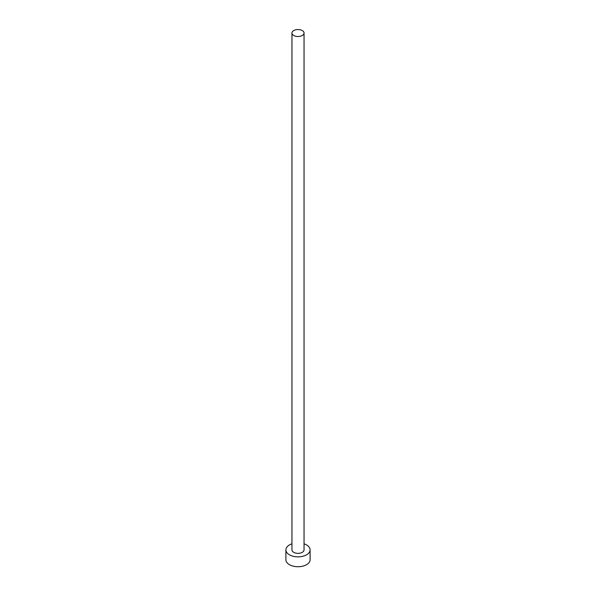 <?xml version="1.0" encoding="UTF-8"?>
<svg xmlns="http://www.w3.org/2000/svg" width="596" height="596" viewBox="0 0 596 596"><rect width="100%" height="100%" fill="white"/><g stroke="black" fill="none" stroke-linecap="round" stroke-linejoin="round"><path stroke-width="0.89" d="M293.724 35.492A6.049 3.494 0 0 0 300.317 36.252A6.049 3.494 0 0 0 304.049 33.026A6.049 3.494 0 0 0 302.276 30.56A6.049 3.494 0 0 0 295.683 29.8A6.049 3.494 0 0 0 291.951 33.026A6.049 3.494 0 0 0 293.724 35.492M291.951 33.026L291.951 549.87A6.049 3.494 0 0 0 293.724 552.343A6.049 3.494 0 0 0 300.317 553.095A6.049 3.494 0 0 0 304.049 549.87L304.049 33.026M291.951 543.828A12.099 6.981 0 0 0 285.901 549.87A12.099 6.981 0 0 0 289.447 554.809A12.099 6.981 0 0 0 302.626 556.321A12.099 6.981 0 0 0 310.099 549.87A12.099 6.981 0 0 0 306.553 544.938A12.099 6.981 0 0 0 304.049 543.828M285.901 549.87L285.901 559.748A12.099 6.981 0 0 0 289.447 564.688A12.099 6.981 0 0 0 302.626 566.2A12.099 6.981 0 0 0 310.099 559.748L310.099 549.87"/></g></svg>
